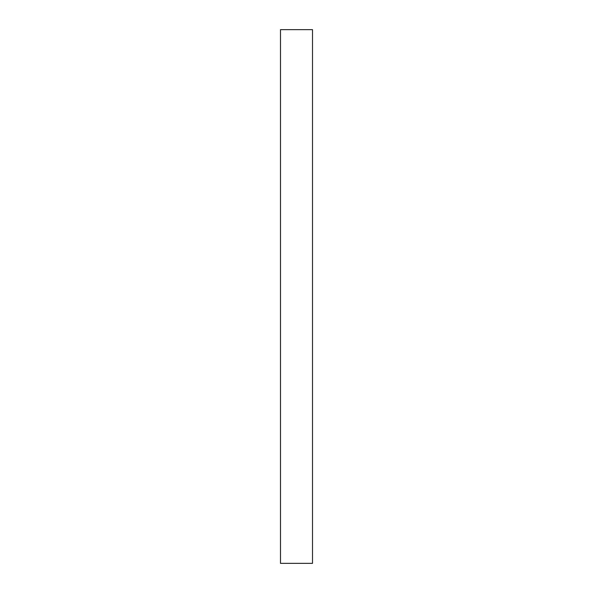<?xml version="1.0" encoding="UTF-8"?>
<svg xmlns="http://www.w3.org/2000/svg" width="593" height="593" viewBox="0 0 593 593"><rect width="100%" height="100%" fill="white"/><g stroke="black" fill="none" stroke-linecap="round" stroke-linejoin="round"><path stroke-width="0.89" d="M312.511 29.65L280.489 29.65L280.489 563.35L312.511 563.35L312.511 29.65"/></g></svg>
